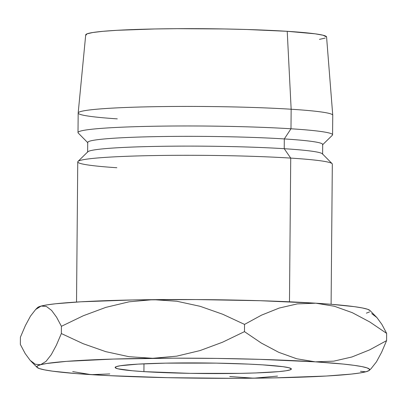<?xml version="1.0" encoding="UTF-8"?>
<svg xmlns="http://www.w3.org/2000/svg" width="407" height="407" viewBox="0 0 407 407"><rect width="100%" height="100%" fill="white"/><g stroke="black" fill="none" stroke-linecap="round" stroke-linejoin="round"><path stroke-width="0.61" d="M262.571 364.85A88.126 5.281 0.5 0 1 291.366 369.012A88.126 5.281 0.5 0 1 238.843 373.382A88.126 5.281 0.5 0 1 143.92 371.632L143.986 363.817L143.92 371.632L132.346 370.762L117.715 368.773L115.222 367.724L116.107 366.697L120.34 365.73L138.085 364.117L165.746 363.136L216.371 363.13L248.718 364.112L262.571 364.85L282.987 366.687L288.772 367.714L291.27 368.762L290.379 369.785L286.146 370.757L278.724 371.627L255.576 372.949L240.74 373.351L190.12 373.351L143.92 371.632A88.126 5.281 0.5 0 1 115.125 367.475A88.126 5.281 0.5 0 1 167.648 363.1A88.126 5.281 0.5 0 1 262.571 364.85M116.865 167.735A127.289 7.631 0.5 0 1 77.986 161.431A127.289 7.631 0.5 0 1 157.138 155.51A127.289 7.631 0.5 0 1 290.725 158.099L289.474 301.796L290.725 158.099A127.289 7.631 -179.5 0 0 153.617 155.571A127.289 7.631 -179.5 0 0 77.752 161.889L76.526 302.06M117.292 118.864A127.289 7.631 0.5 0 1 78.18 112.978A127.289 7.631 0.5 0 1 154.35 106.695A127.289 7.631 0.5 0 1 291.153 109.234L290.985 128.78L291.153 109.234A127.289 7.631 -179.5 0 0 154.044 106.705A127.289 7.631 -179.5 0 0 78.175 113.019L78.007 132.565A127.289 7.631 0.5 0 1 153.871 126.251A127.289 7.631 0.5 0 1 290.985 128.78L284.305 138.929L290.985 128.78A127.289 7.631 -179.5 0 0 150.397 126.318A127.289 7.631 -179.5 0 0 78.23 133.028L87.922 142.852A117.501 7.041 0.5 0 1 154.533 136.655A117.501 7.041 0.5 0 1 284.305 138.929L284.223 148.703L284.305 138.929A117.501 7.041 -179.5 0 0 157.743 136.594A117.501 7.041 -179.5 0 0 87.714 142.425L87.627 152.198A117.501 7.041 0.5 0 1 157.657 146.367A117.501 7.041 0.5 0 1 284.223 148.703L290.725 158.099L284.223 148.703A117.501 7.041 -179.5 0 0 160.907 146.317A117.501 7.041 -179.5 0 0 87.841 151.775L77.986 161.431M326.577 36.981L323.031 35.221L315.13 33.817L287.22 31.308L291.153 109.234L287.22 31.308A120.436 7.219 -179.5 0 0 157.784 28.907A120.436 7.219 -179.5 0 0 85.714 34.854L78.18 112.978M370.024 310.582L367.582 309.264L362.342 307.951L354.385 306.664L330.922 304.268L315.817 303.2L260.185 300.707L195.965 299.567L132.931 299.954L80.678 301.811L55.866 303.734L47.161 304.858L41.138 306.059L37.597 307.565M366.376 313.146L369.617 311.879M331.1 304.283L332.321 164.107A127.289 7.631 -179.5 0 0 290.725 158.099A127.289 7.631 0.5 0 1 332.097 163.65L322.405 153.826A117.501 7.041 -179.5 0 0 284.223 148.703A117.501 7.041 0.5 0 1 322.614 154.248L322.7 144.475A117.501 7.041 -179.5 0 0 284.305 138.929A117.501 7.041 0.5 0 1 322.486 144.897L332.341 135.246A127.289 7.631 -179.5 0 0 290.985 128.78A127.289 7.631 0.5 0 1 332.575 134.788L332.748 115.242A127.289 7.631 -179.5 0 0 291.153 109.234A127.289 7.631 0.5 0 1 332.748 115.201L326.572 36.956A120.436 7.219 -179.5 0 0 287.22 31.308L246.973 29.502L224.084 28.958L177.147 28.683L154.899 28.963L117.094 30.306L102.986 31.319L92.847 32.509L87.057 33.832L85.846 35.231M319.444 39.372L325.234 38.055M369.912 310.449A166.458 9.977 -179.5 0 0 315.817 303.2L334.371 306.252L352.345 312.698L369.815 321.983L386.65 333.399L381.858 324.354L376.902 317.562L369.912 310.449M41.138 306.059A166.458 9.977 -179.5 0 0 37.612 307.55L35.597 309.529L41.138 306.059L46.423 306.491L51.603 310.409L56.609 317.251L61.411 326.312L83.308 315.746L105.825 307.382L129.121 301.806L153.195 299.654A166.458 9.977 -179.5 0 0 41.138 306.059L46.423 306.491L51.603 310.409L56.609 317.251L61.411 326.312L61.35 333.547L56.375 345.187L51.282 354.65L46.032 361.365L40.624 364.697L37.383 365.964L36.976 367.262L39.418 368.584L44.658 369.892L52.615 371.179L76.078 373.575L108.211 375.61L167.74 377.681L232.672 378.317L274.069 377.889L326.322 376.032L351.134 374.109L359.839 372.985L365.862 371.784L369.108 370.523L369.51 369.22L367.073 367.903L361.828 366.59L353.871 365.308L343.34 364.072L315.303 361.838L259.671 359.345L217.221 358.419L173.814 358.165L113.365 359.06L66.59 361.355L46.652 363.497L40.624 364.697A166.458 9.977 0.5 0 1 152.686 358.297A166.458 9.977 0.5 0 1 315.303 361.838L296.744 358.781L278.775 352.335L261.304 343.055L244.47 331.639L222.573 342.206L200.056 350.569L176.76 356.145L152.686 358.297L129.009 356.7L105.728 351.638L83.114 343.681L61.35 333.547L56.375 345.187L51.282 354.65L46.032 361.365L40.624 364.697L35.338 364.265L30.159 360.348L25.153 353.51L20.35 344.444L20.411 337.21L25.387 325.575L30.484 316.112L35.735 309.391L41.138 306.059M371.403 368.315L369.388 370.294A166.458 9.977 0.5 0 0 315.303 361.838L333.816 361.141L351.902 356.985L369.597 349.888L386.589 340.634L386.65 333.399L386.589 340.634L381.603 352.294L376.455 361.838L371.184 368.528L376.455 361.838L381.603 352.294L386.589 340.634L369.597 349.888L351.902 356.985L333.816 361.141L315.303 361.838L296.744 358.781L278.775 352.335L261.304 343.055L244.47 331.639L244.531 324.404L244.47 331.639L222.573 342.206L200.056 350.569L176.76 356.145L152.686 358.297L129.009 356.7L105.728 351.638L83.114 343.681L61.35 333.547L61.411 326.312L83.308 315.746L105.825 307.382L129.121 301.806L153.195 299.654L176.872 301.251L200.152 306.313L222.766 314.27L244.531 324.404L261.518 315.145L279.217 308.053L297.303 303.892L315.817 303.2A166.458 9.977 -179.5 0 0 153.195 299.654L176.872 301.251L200.152 306.313L222.766 314.27L244.531 324.404L261.518 315.145L279.217 308.053L297.303 303.892L315.817 303.2L334.371 306.252L352.345 312.698M72.705 371.611L91.183 374.649A166.458 9.977 0.5 0 1 37.088 367.394A166.458 9.977 0.5 0 1 40.624 364.697L35.338 364.265L30.159 360.348L25.153 353.51L20.35 344.444L20.411 337.21L25.387 325.575L30.484 316.112L35.735 309.391M253.77 378.189L253.805 378.189A166.458 9.977 0.5 0 1 91.183 374.649L109.773 373.941M365.852 371.789L365.862 371.784A166.458 9.977 0.5 0 1 253.805 378.189L253.841 378.189M369.388 370.294A166.458 9.977 0.5 0 1 365.862 371.784L360.49 371.316M369.815 321.983L386.65 333.399L381.858 324.354L376.902 317.562L371.744 313.614M229.762 376.536L253.805 378.189L277.513 376.099M37.088 367.394L30.683 360.897"/></g></svg>
